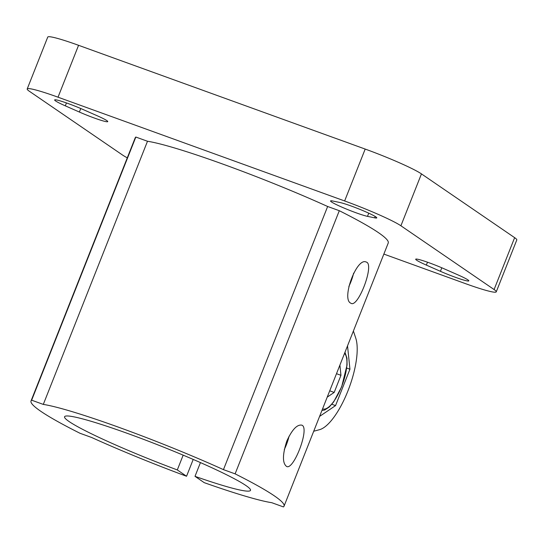 <?xml version="1.0" encoding="UTF-8"?>
<svg xmlns="http://www.w3.org/2000/svg" width="544" height="544" viewBox="0 0 544 544"><rect width="100%" height="100%" fill="white"/><g stroke="black" fill="none" stroke-linecap="round" stroke-linejoin="round"><path stroke-width="0.82" d="M284.05 506.165A215.988 17.714 -158.4 0 0 235.11 473.858L339.3 210.705A215.988 17.714 -158.4 0 1 388.239 243.012L284.05 506.165A215.988 17.714 -158.4 0 1 283.431 506.92L271.776 502.697A131.988 10.826 -158.4 0 1 204.238 482.664L195.004 476.34A99.994 8.201 -158.4 0 0 250.512 490.368A99.994 8.201 -158.4 0 0 160.555 445.93A99.994 8.201 -158.4 0 0 64.566 416.745A99.994 8.201 -158.4 0 0 177.31 469.934L183.165 455.151M177.31 469.934L186.551 476.258L193.208 459.428M350.615 303.103L351.193 303.402C358.408 307.469 374.904 263.738 366.166 262.031C356.776 257.142 341.333 298.67 350.615 303.103M348.854 286.457A21.998 7.453 109.9 0 0 353.627 273.136M195.004 476.34L200.444 462.59M347.528 345.841L349.948 369.226L335.546 405.6L319.586 416.405M353.396 331.004L355.769 338.184A52 17.612 -70.1 0 1 347.922 390.952A52 17.612 -70.1 0 1 319.546 429.678L313.711 431.242M235.11 473.858L223.455 469.635A131.988 10.826 -158.4 0 0 43.302 404.41L31.654 400.194A215.988 17.714 -158.4 0 0 31.028 400.948A215.988 17.714 -158.4 0 0 79.968 433.255L91.623 437.478A131.988 10.826 -158.4 0 0 186.551 476.258M286.797 441.109C282.418 454.777 282.356 463.236 286.627 466.48C293.842 470.54 310.332 426.829 301.6 425.109C296.902 424.504 291.972 429.835 286.797 441.109M284.288 449.534A21.998 7.453 109.9 0 0 289.061 436.213M383.853 254.082L465.433 283.621A47.994 3.937 -158.4 0 0 496.257 291.842A47.994 3.937 -158.4 0 0 494.095 289.544L400.908 225.78A47.994 3.937 -158.4 0 0 344.638 200.96L58.024 97.192A47.994 3.937 -158.4 0 0 27.2 88.971A47.994 3.937 -158.4 0 0 29.362 91.263L122.55 155.033A47.994 3.937 -158.4 0 0 127.282 157.848M496.257 291.842L516.8 239.952A47.994 3.937 -158.4 0 0 514.638 237.66L421.45 173.89A47.994 3.937 -158.4 0 0 365.187 149.07L78.567 45.302A47.994 3.937 -158.4 0 0 47.743 37.08L27.2 88.971M223.455 469.635L327.644 206.489L339.3 210.705M31.654 400.194L135.837 137.04L147.492 141.263L43.302 404.41M135.837 137.04A215.988 17.714 -158.4 0 0 135.218 137.802L31.028 400.948M327.644 206.489A131.988 10.826 -158.4 0 0 147.492 141.263M83.035 109.507A20.998 1.72 -158.4 0 0 54.645 99.94A20.998 1.72 -158.4 0 0 65.307 105.842L79.37 112.044A20.998 1.72 -158.4 0 0 107.76 121.604A20.998 1.72 -158.4 0 0 97.104 115.709L83.035 109.507M444.081 268.77A20.998 1.72 -158.4 0 0 415.698 259.202A20.998 1.72 -158.4 0 0 426.353 265.105L440.422 271.306A20.998 1.72 -158.4 0 0 468.812 280.867A20.998 1.72 -158.4 0 0 458.15 274.972L444.081 268.77M374.66 217.838A20.998 1.72 -158.4 0 0 376.774 217.892A20.998 1.72 -158.4 0 0 362.12 210.276A20.998 1.72 -158.4 0 0 339.844 202.484L332.683 201.001A20.998 1.72 -158.4 0 0 330.562 200.947A20.998 1.72 -158.4 0 0 345.222 208.563A20.998 1.72 -158.4 0 0 367.492 216.356L374.66 217.838L375.197 216.478M335.546 405.6L331.854 404.267M349.948 369.226L346.732 368.057M329.718 390.816L334.179 392.428L327.209 397.147M336.498 373.694L340.959 375.312L334.179 392.428M339.898 365.099L340.959 375.312M400.908 225.78L421.45 173.89M494.095 289.544L514.638 237.66M58.024 97.192L78.567 45.302M344.638 200.96L365.187 149.07M367.492 216.356L368.75 213.18M426.353 265.105L427.502 262.201M440.422 271.306L441.816 267.784M65.307 105.842L66.456 102.938M79.37 112.044L80.764 108.521M344.536 353.389A29.995 10.159 -70.1 0 1 341.591 386.628A29.995 10.159 -70.1 0 1 322.578 408.857M321.926 410.489L324.693 410.026L329.208 407.075L333.71 401.846L341.686 386.723L347.052 365.031L346.963 358.17L344.971 352.281"/></g></svg>
